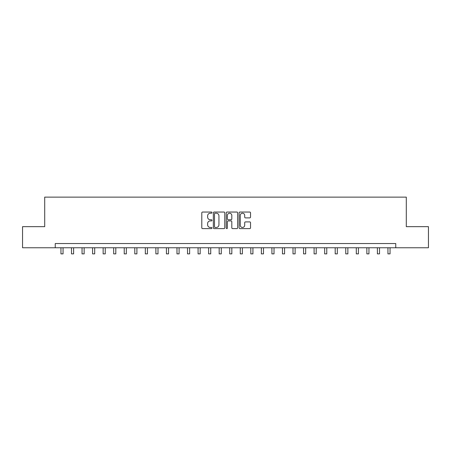 <?xml version="1.0" encoding="UTF-8"?>
<svg xmlns="http://www.w3.org/2000/svg" width="451" height="451" viewBox="0 0 451 451"><rect width="100%" height="100%" fill="white"/><g stroke="black" fill="none" stroke-linecap="round" stroke-linejoin="round"><path stroke-width="0.68" d="M211.998 212.63A0.581 0.581 0 0 0 211.418 212.049L202.617 212.049A0.829 0.829 0 0 0 201.789 212.878L201.789 227.789A0.829 0.829 0 0 0 202.617 228.612L211.418 228.612A0.581 0.581 0 0 0 211.998 228.037A0.581 0.581 0 0 0 211.418 227.456L210.279 227.456A2.65 2.65 0 0 1 207.629 224.807L207.629 223.561A2.65 2.65 0 0 1 210.279 220.911L211.418 220.911A0.581 0.581 0 0 0 211.998 220.33A0.581 0.581 0 0 0 211.418 219.75L210.279 219.75A2.65 2.65 0 0 1 207.629 217.1L207.629 215.86A2.65 2.65 0 0 1 210.279 213.21L211.418 213.21A0.581 0.581 0 0 0 211.998 212.63M249.707 217.889A0.829 0.829 0 0 0 250.536 217.061L250.536 212.878A0.829 0.829 0 0 0 249.707 212.049L239.932 212.049A0.829 0.829 0 0 0 239.103 212.878L239.103 227.789A0.829 0.829 0 0 0 239.932 228.612L249.707 228.612A0.829 0.829 0 0 0 250.536 227.789L250.536 222.732A0.829 0.829 0 0 0 249.707 221.903L245.524 221.903A0.829 0.829 0 0 0 244.696 222.732L244.696 225.241A2.216 2.216 0 0 1 242.48 227.456A2.216 2.216 0 0 1 240.265 225.241L240.265 215.426A2.216 2.216 0 0 1 242.48 213.21A2.216 2.216 0 0 1 244.696 215.426L244.696 217.061A0.829 0.829 0 0 0 245.524 217.889L249.707 217.889M55.247 247.757L22.55 247.757L22.55 226.661L44.7 226.661L44.7 197.126L406.3 197.126L406.3 226.661L428.45 226.661L428.45 247.757L395.752 247.757L395.752 243.54L55.247 243.54L55.247 247.757L395.752 247.757M224.773 212.878A0.829 0.829 0 0 0 223.95 212.049L214.174 212.049A0.829 0.829 0 0 0 213.346 212.878L213.346 227.789A0.829 0.829 0 0 0 214.174 228.612L223.95 228.612A0.829 0.829 0 0 0 224.773 227.789L224.773 212.878M227.05 212.049L236.826 212.049A0.829 0.829 0 0 1 237.654 212.878L237.654 227.789A0.829 0.829 0 0 1 236.826 228.612L232.643 228.612A0.829 0.829 0 0 1 231.814 227.789L231.814 221.74A0.829 0.829 0 0 0 230.985 220.911L228.212 220.911A0.829 0.829 0 0 0 227.383 221.74L227.383 228.037A0.581 0.581 0 0 1 226.802 228.612A0.581 0.581 0 0 1 226.227 228.037L226.227 212.878A0.829 0.829 0 0 1 227.05 212.049M215.082 213.21A0.581 0.581 0 0 0 214.507 213.785L214.507 226.876A0.581 0.581 0 0 0 215.082 227.456L216.283 227.456A2.65 2.65 0 0 0 218.938 224.807L218.938 215.86A2.65 2.65 0 0 0 216.283 213.21L215.082 213.21M231.814 215.465A2.216 2.216 0 0 0 229.598 213.25A2.216 2.216 0 0 0 227.383 215.465L227.383 218.921A0.829 0.829 0 0 0 228.212 219.75L230.985 219.75A0.829 0.829 0 0 0 231.814 218.921L231.814 215.465M60.947 247.757L60.947 253.874L63.055 253.874L63.055 247.757M71.495 247.757L71.495 253.874L73.603 253.874L73.603 247.757M82.043 247.757L82.043 253.874L84.151 253.874L84.151 247.757M92.59 247.757L92.59 253.874L94.699 253.874L94.699 247.757M103.138 247.757L103.138 253.874L105.246 253.874L105.246 247.757M113.686 247.757L113.686 253.874L115.8 253.874L115.8 247.757M124.234 247.757L124.234 253.874L126.348 253.874L126.348 247.757M134.787 247.757L134.787 253.874L136.895 253.874L136.895 247.757M145.335 247.757L145.335 253.874L147.443 253.874L147.443 247.757M155.883 247.757L155.883 253.874L157.991 253.874L157.991 247.757M166.43 247.757L166.43 253.874L168.539 253.874L168.539 247.757M176.978 247.757L176.978 253.874L179.086 253.874L179.086 247.757M187.526 247.757L187.526 253.874L189.634 253.874L189.634 247.757M198.074 247.757L198.074 253.874L200.182 253.874L200.182 247.757M208.621 247.757L208.621 253.874L210.73 253.874L210.73 247.757M219.169 247.757L219.169 253.874L221.283 253.874L221.283 247.757M229.717 247.757L229.717 253.874L231.831 253.874L231.831 247.757M240.27 247.757L240.27 253.874L242.379 253.874L242.379 247.757M250.818 247.757L250.818 253.874L252.926 253.874L252.926 247.757M261.366 247.757L261.366 253.874L263.474 253.874L263.474 247.757M271.914 247.757L271.914 253.874L274.022 253.874L274.022 247.757M282.461 247.757L282.461 253.874L284.57 253.874L284.57 247.757M293.009 247.757L293.009 253.874L295.117 253.874L295.117 247.757M303.557 247.757L303.557 253.874L305.665 253.874L305.665 247.757M314.105 247.757L314.105 253.874L316.213 253.874L316.213 247.757M324.652 247.757L324.652 253.874L326.766 253.874L326.766 247.757M335.2 247.757L335.2 253.874L337.314 253.874L337.314 247.757M345.754 247.757L345.754 253.874L347.862 253.874L347.862 247.757M356.301 247.757L356.301 253.874L358.41 253.874L358.41 247.757M366.849 247.757L366.849 253.874L368.957 253.874L368.957 247.757M377.397 247.757L377.397 253.874L379.505 253.874L379.505 247.757M387.945 247.757L387.945 253.874L390.053 253.874L390.053 247.757"/></g></svg>
